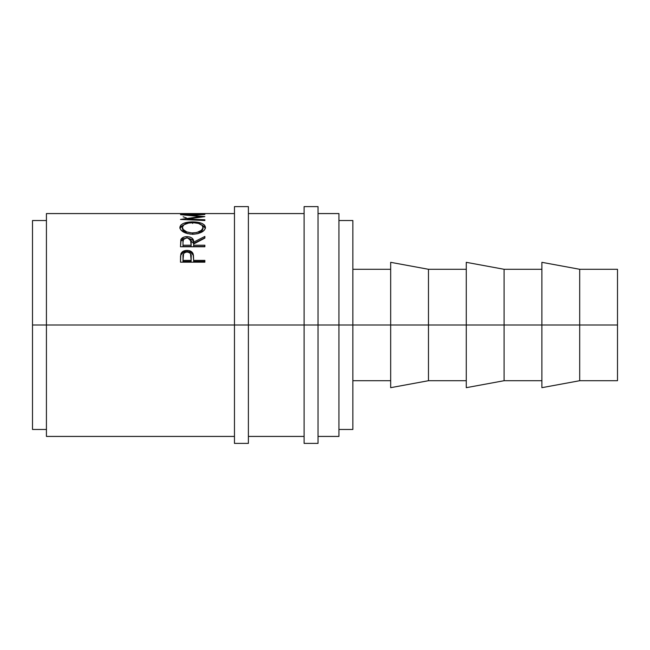 <?xml version="1.0" encoding="UTF-8"?>
<svg xmlns="http://www.w3.org/2000/svg" width="650" height="650" viewBox="0 0 650 650"><rect width="100%" height="100%" fill="white"/><g stroke="black" fill="none" stroke-linecap="round" stroke-linejoin="round"><path stroke-width="0.97" d="M234.463 443.389L234.463 206.611L234.463 325L248.389 325L248.389 206.611L248.389 325L318.037 325L318.037 206.611L318.037 325L617.5 325L617.5 269.287L617.5 325L579.694 325L579.694 269.287L579.694 325L504.083 325L504.083 269.287L504.083 325L428.472 325L428.472 269.287L428.472 325L352.861 325L352.861 220.537L352.861 325L338.926 325L338.926 213.574L338.926 325L46.426 325L234.463 325L234.463 443.389L248.389 443.389L248.389 325L248.389 443.389M304.111 443.389L304.111 206.611L304.111 443.389L318.037 443.389L318.037 325L318.037 443.389M541.889 387.676L541.889 262.324L541.889 387.676L579.694 380.713L579.694 325L579.694 380.713L617.5 380.713L617.5 325L617.5 380.713M466.277 387.676L466.277 262.324L466.277 387.676L504.083 380.713L504.083 325L504.083 380.713L541.889 380.713M390.666 387.676L390.666 262.324L390.666 387.676L428.472 380.713L428.472 325L428.472 380.713L466.277 380.713M46.426 436.426L46.426 213.574L46.426 325L32.5 325L32.5 220.537L32.5 325L46.426 325L46.426 436.426L234.463 436.426M204.864 262.186L180.489 262.186L180.854 253.939C181.797 251.631 183.852 250.453 187.029 250.404C190.279 250.445 192.343 251.672 193.213 254.085L193.213 255.198L191.035 252.501L187.029 251.574L187.029 250.404L187.029 251.574L183.097 252.468L180.854 255.044L180.854 253.939L180.489 259.342L180.854 255.044C181.797 252.777 183.852 251.615 187.029 251.574C190.296 251.623 192.359 252.826 193.213 255.198L193.619 260.398L204.864 260.398L204.864 262.186L180.489 262.186L180.554 256.043L181.188 253.175L183.097 251.314L186.501 250.412L189.142 250.616L192.433 252.566L193.448 255.255L193.619 260.398L204.864 260.398L204.864 262.186L204.864 261.406L193.619 261.406L204.864 261.406M187.891 238.046L193.619 243.457L193.619 242.158L204.864 236.446L204.864 238.111L193.619 243.994L193.619 245.221L204.864 245.221L204.864 246.764L180.489 246.764L181.139 239.054L183.909 237.079L187.013 236.632L190.003 237.039L192.278 238.306L193.367 240.134L193.619 242.158L204.864 236.446L204.864 238.111L193.619 243.994L193.619 245.221L204.864 245.221L204.864 246.764L193.619 246.472L204.864 246.472M179.928 228.093L180.749 225.168L183.519 223.364L191.401 221.902L197.608 222.235L201.76 223.348L204.563 225.111L205.489 227.386L204.588 229.856L201.825 232.091L197.697 233.675L194.041 234.187L190.287 234.089L185.64 233.033L180.846 229.946L179.928 228.093M204.864 214.256L180.489 214.662L200.493 216.58L180.489 219.44L204.864 220.521L204.864 219.773L187.289 219.034L187.289 219.732L187.289 219.034L204.864 216.637L187.33 214.849L204.864 216.637L187.289 219.034L204.864 219.773L204.864 220.521L180.489 219.44L200.493 216.58L180.489 214.662L204.864 214.256L187.33 215.248L204.864 214.524M234.463 213.574L46.426 213.574M202.369 213.752L204.864 213.752L202.369 213.752M202.369 213.696L192.993 213.696M190.491 213.752L192.993 213.752L190.491 213.752M190.491 213.696L182.991 213.696M180.489 213.752L204.864 213.752M338.926 436.426L338.926 325L338.926 436.426L318.037 436.426M32.5 429.463L32.5 325L32.5 429.463L46.426 429.463M352.861 429.463L352.861 325L352.861 429.463L338.926 429.463M183.138 216.791L186.428 217.953M200.493 216.58L200.493 217.165L200.493 216.58M204.864 219.773L204.864 220.521M192.668 221.877L192.668 223.494L192.668 221.877C184.763 222.007 180.497 223.876 179.863 227.484C180.651 231.457 184.957 233.707 192.79 234.219C200.59 233.651 204.823 231.368 205.489 227.386C204.782 223.844 200.509 222.007 192.668 221.877M205.441 228.321L204.563 226.671L201.5 224.835L205.408 228.166M179.952 228.223L183.991 224.77L180.749 226.728L179.92 228.41M187.696 233.691L183.154 230.929L182.366 227.427C182.877 224.469 186.306 222.901 192.66 222.731C199.079 222.885 202.516 224.453 202.995 227.427C202.491 230.653 199.087 232.505 192.774 232.968L192.774 234.406L192.774 232.968C186.412 232.529 182.942 230.677 182.366 227.427L182.366 228.954L187.062 233.48M200.078 232.7L198.226 233.537L202.995 228.954L201.321 231.871M202.995 228.954L202.995 227.427L202.995 228.954M187.785 238.038L192.278 239.655L193.367 241.459L193.619 243.457L204.864 237.827L193.619 243.457L193.619 242.158C193.936 238.867 191.734 237.023 187.013 236.632L187.013 238.014L187.013 236.632C183.755 236.706 181.691 237.729 180.822 239.712L180.489 246.764L204.864 246.764M186.469 238.006L183.576 239.354L182.991 242.101C182.528 239.793 183.869 238.42 187.005 237.981L183.024 238.818L180.822 241.044L186.16 238.038M193.619 245.221L193.619 246.472L193.619 245.221M191.116 246.472L182.991 246.472L191.116 246.472L191.149 243.466L191.116 246.472M187.005 237.981C190.214 238.436 191.596 239.834 191.149 242.174L191.116 245.221L182.991 245.221L182.991 246.472L182.991 245.221L191.116 245.221L190.507 239.371L189.077 238.355L187.005 237.981M182.991 242.101L182.991 245.221L182.991 242.101M193.213 255.198L193.619 260.016L193.213 255.198M193.619 260.398L193.619 261.406L193.619 260.398M191.116 261.406L182.991 261.406L191.116 261.406L191.173 258.026L191.116 261.406M187.037 252.046C190.222 252.566 191.604 254.207 191.173 256.969L191.116 260.398L182.991 260.398L182.991 261.406L182.991 260.398L191.116 260.398L190.523 253.671L189.093 252.476L187.037 252.046L185.039 252.468L183.609 253.606L182.991 260.398L182.991 256.815C182.561 254.134 183.909 252.541 187.037 252.046M191.742 232.944L196.763 232.529L201.346 230.368L202.954 227.931L202.256 225.534L198.518 223.446L193.7 222.747L188.646 223.047L184.056 224.729L182.414 226.939L183.154 229.434L186.704 231.896L191.742 232.944M234.463 206.611L248.389 206.611M304.111 206.611L318.037 206.611M541.889 262.324L579.694 269.287L617.5 269.287M466.277 262.324L504.083 269.287L541.889 269.287M390.666 262.324L428.472 269.287L466.277 269.287M352.861 269.287L390.666 269.287M338.926 220.537L352.861 220.537M32.5 220.537L46.426 220.537M318.037 213.574L338.926 213.574M248.389 213.574L304.111 213.574M248.389 436.426L304.111 436.426M352.861 380.713L390.666 380.713M191.149 242.166L191.149 243.457M191.173 256.953L191.173 258.017"/></g></svg>
